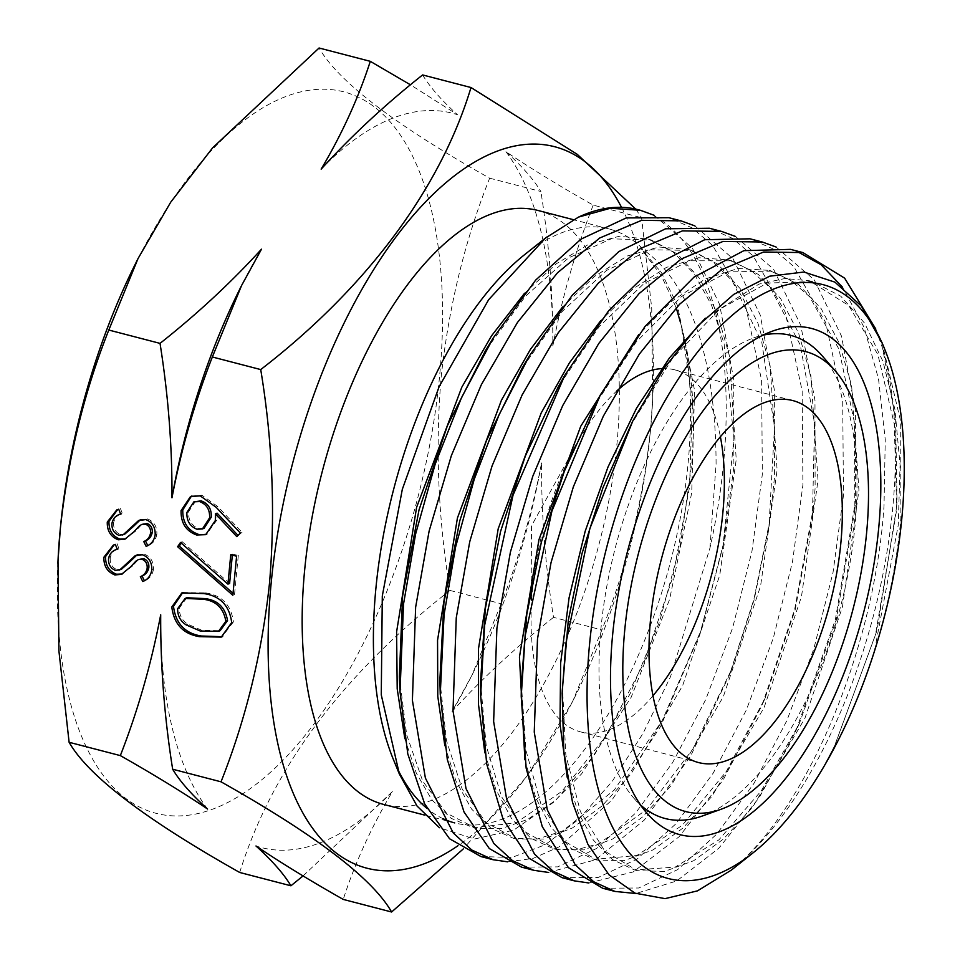 <?xml version="1.0" encoding="UTF-8"?>
<svg xmlns="http://www.w3.org/2000/svg" width="960" height="960" viewBox="0 0 960 960"><rect width="100%" height="100%" fill="white"/><g stroke="black" fill="none" stroke-linecap="round" stroke-linejoin="round"><path stroke-width="0.72" stroke-dasharray="4.8 3.6" d="M652.98 695.724A187.032 87.228 -75.4 0 1 580.608 731.88A187.032 87.228 -75.4 0 1 531.048 618.42A187.032 87.228 -75.4 0 1 532.584 588.804A187.032 87.228 -75.4 0 1 576.228 444.78A187.032 87.228 -75.4 0 1 616.452 391.284M822.156 355.8A249.6 116.412 -75.4 0 1 854.94 526.344A249.6 116.412 -75.4 0 1 702.408 815.976M640.596 805.02A249.6 116.412 -75.4 0 1 633.828 798.132A249.6 116.412 -75.4 0 1 601.044 627.588A249.6 116.412 -75.4 0 1 753.576 337.956A249.6 116.412 -75.4 0 1 762.84 335.244M621.516 207.336A372.732 173.832 -75.4 0 1 652.632 400.392A372.732 173.832 -75.4 0 1 650.34 431.844A372.732 173.832 -75.4 0 1 576.132 694.416A372.732 173.832 -75.4 0 1 458.004 845.7M635.748 209.124L641.58 217.716L651.72 308.292L652.704 399.072L650.364 431.292C642.924 500.904 626.772 567.132 601.884 629.952L572.652 701.436L527.532 775.512L463.14 849.06M134.556 265.584A372.732 173.832 -75.4 0 1 351.216 94.164A372.732 173.832 -75.4 0 1 439.512 376.98A372.732 173.832 -75.4 0 1 225.216 803.772A372.732 173.832 -75.4 0 1 57.876 563.244M239.688 872.472C271.992 768.9 342.084 674.88 449.964 590.424C438.096 518.04 435.168 446.844 441.18 376.86C448.824 306.396 464.976 240.168 489.648 178.188C395.328 125.112 338.472 81.72 319.068 48M875.82 329.064L882.684 348.588L895.632 419.424L897 500.304L896.208 512.58L875.472 634.872L834.48 746.076L823.02 767.964C843.528 733.044 860.688 693.936 874.512 650.652C888.048 606.828 896.844 562.716 900.888 518.316L900.708 421.464L882.036 342.66M882.684 348.588A332.796 155.208 -75.4 0 1 892.704 508.284A332.796 155.208 -75.4 0 1 731.472 870.024C806.784 809.328 874.392 650.16 884.016 506.028L885.252 439.512L878.532 378.972L864.084 327.372L842.604 287.304M796.656 251.22L790.56 249.372M776.052 246.996L814.224 279.804L841.44 336.012L855.6 411.024L855.588 500.796L835.32 619.836L795.54 731.784L759.324 797.424L718.896 848.172L676.656 881.004L635.808 893.508M602.676 888.24L638.748 888L677.568 869.664L716.724 834.132L753.948 783.42L786.864 720.6L813.768 649.032L833.028 572.46L843.456 495.48L842.712 401.352L825.684 322.584L793.848 266.628L773.112 248.928L750 238.812M735.48 236.448L773.568 269.208L800.784 325.344L814.968 400.344L815.124 488.1L813.264 508.356L794.652 609.468L761.952 705.468L723.312 779.7L679.212 836.652L633.18 871.944L588.9 882.984M562.104 877.68L598.224 877.452L637.044 859.08L676.2 823.548L713.256 773.04L746.28 710.124L773.256 638.292L792.492 561.828L802.908 484.92L802.152 390.78L785.136 312.012L753.288 256.068L732.672 238.44L709.428 228.252M694.872 225.888L733.02 258.732L760.2 314.964L774.36 389.928L774.48 477.528L769.776 520.668L753.912 599.256L729.564 674.724L690.36 756.552L644.244 820.104L595.428 859.86L548.304 872.412M521.532 867.12L557.772 866.868L596.508 848.484L635.508 813.144L672.66 762.54L705.708 699.612L732.576 628.104L751.968 551.184L762.336 474.372L761.604 380.232L744.588 301.464L712.716 245.52L692.1 227.88L668.88 217.704M654.264 215.328L692.424 248.184L719.58 304.404L733.728 379.392L733.872 466.956L723.576 543.264L700.152 633.036L660.66 726.36L611.892 800.148L559.032 846.888L532.872 858.48L507.732 861.84M480.984 856.572L512.052 857.424L545.184 844.752L579.048 819.048L612.24 781.308L643.044 733.38L670.476 676.8L709.956 547.992A332.796 155.208 104.6 0 0 723.468 464.256A332.796 155.208 104.6 0 0 638.016 209.676M524.628 254.64A306.84 143.1 -75.4 0 1 609.252 229.008A306.84 143.1 -75.4 0 1 642.288 248.292M709.956 547.992L716.076 464.148C715.932 364.152 692.28 281.172 640.224 247.716L661.32 275.712L676.224 307.764M684.48 341.088A306.84 143.1 -75.4 0 1 688.044 463.74A306.84 143.1 -75.4 0 1 454.716 822.912L424.62 815.088M443.184 818.76A306.84 143.1 -75.4 0 1 426.996 808.428M396.444 766.464A306.84 143.1 -75.4 0 1 393.312 759.288M404.832 738.684L416.256 772.992L431.832 799.836L451.092 818.292L473.388 827.82L516.264 822.756L561.792 791.412L605.7 736.5L643.884 662.952L672.756 577.296L689.508 487.2L692.496 400.644L681.216 325.404C692.028 365.136 695.544 411.252 691.776 463.788L680.712 543.024L659.628 621.468L630.144 693.72L594.336 755.028L554.592 801.576L513.66 830.16L474.408 839.016L439.44 827.712M681.144 325.428A306.84 143.1 -75.4 0 1 684.24 339.828M538.032 210.48A306.84 143.1 -75.4 0 1 616.824 445.2A306.84 143.1 -75.4 0 1 383.484 804.384M681.216 325.404L680.352 322.092M489.648 178.188L540.876 191.52C533.688 179.508 522.048 166.236 505.956 151.704C531.48 168.864 560.568 186.672 593.196 205.128L641.58 217.716M422.616 74.94C429.816 86.952 441.456 100.224 457.548 114.756L410.46 84.816M449.964 590.424L501.192 603.756C518.772 558.612 532.236 511.668 541.56 462.936C541.32 514.5 545.304 565.98 553.512 617.364L601.884 629.952M593.196 205.128C575.616 250.272 562.152 297.216 552.828 345.948C553.068 294.384 549.096 242.904 540.876 191.52M303.072 875.916L392.376 791.604C371.232 827.364 354.852 863.304 343.236 899.412M553.512 617.364C515.724 647.304 481.896 678.708 452.052 711.564L471.948 675.24L501.192 603.756M661.572 368.628A187.032 87.228 -75.4 0 1 674.808 369.864A187.032 87.228 -75.4 0 1 720.384 436.704M874.512 650.652L898.26 525.156L900.06 464.736L894.9 409.368L882.984 361.428L864.636 323.208L840.756 296.172L812.28 281.532L767.256 283.08L719.304 309.432L672.312 358.644L630.108 426.192M562.404 685.104L565.812 754.872L580.392 811.584L604.872 851.16L637.368 870.684L664.584 871.416L693.624 860.748L723.372 839.112L752.592 807.252L804.948 718.212L842.424 606.948L858.936 490.2L851.616 385.524L839.088 342.792L821.184 308.664L798.504 284.484L771.864 271.14L728.304 271.908L681.852 296.232L636.06 342.156L594.408 405.912M521.352 683.844L525.972 750.432L540.996 804.264L565.248 841.704L597.012 860.076L624.168 860.652L653.148 849.852L682.788 828.168L711.912 796.38L764.1 707.556L801.468 596.664L818.028 480.264L810.9 375.804L798.54 333.012L780.78 298.824L758.292 274.404L731.82 260.808L689.532 260.772L644.304 283.224L599.448 326.328L558.252 386.892M480.528 682.236L486.204 745.692L501.588 796.788L525.624 832.14L556.632 849.516L583.752 849.864L612.66 839.004L642.228 817.212L671.268 785.436L723.3 696.744L760.548 586.152L777.108 470.064L770.112 365.736L757.872 322.98L740.244 288.708L717.864 264.228L691.56 250.38L650.46 249.792L606.48 270.468L562.656 310.98L522.012 368.364M439.872 680.112L446.508 740.736L462.264 789.276L486.132 822.696L516.528 839.004L543.636 839.04L572.496 827.928L601.944 806.04L630.888 774.144L682.656 685.572L719.736 575.244L736.236 459.516L729.324 355.464L717.132 312.804L699.636 278.508L677.388 253.956L651.228 239.988L611.256 238.824L568.428 257.976L525.576 296.136L485.484 350.616M399.348 676.824L406.728 734.988L422.784 781.284L446.448 813.072L476.268 828.432L501.192 828.684L527.664 819.396L554.784 800.928L581.652 773.796L631.14 697.32L669.552 599.532L691.716 492.78L694.572 390.432L677.448 305.376L661.464 272.688L640.224 247.716M823.02 767.964L834.804 745.464L877.056 630.336L896.64 506.868L894.24 423.84L877.908 354.612L848.772 305.568L809.436 280.788L784.908 278.52L758.94 284.124L705.36 318.168M567.216 777.372L578.208 812.496L593.436 840.192L612.42 859.524L634.512 869.976L675.264 867.06L718.812 839.928L761.412 790.668L799.428 723.36L836.16 620.016L854.856 509.976L854.448 422.52L838.92 349.092L809.58 296.688L790.488 280.068L769.02 270.36L738.12 268.476L705.204 279L671.58 301.368L638.616 334.752M524.892 759.708L535.704 797.664L551.256 827.592L570.972 848.424L594.156 859.392L636.852 855.516L682.392 825.216L726.48 771.192L765.036 698.28L795.228 609.624L812.424 516.144L814.56 423.588L800.28 344.988L770.784 288.552L751.212 270.504L728.988 260.004L698.7 257.712L666.396 267.396L633.336 288.672L600.78 320.592M484.872 752.856L495.864 789.528L511.428 818.316L530.94 838.332L553.764 848.844L575.688 849.984L598.932 843.672L646.968 809.268L692.832 749.1L731.772 669.06L754.272 599.316L768.936 526.608L774.492 427.632L761.844 342.468L732.216 280.776L711.936 261.06L688.728 249.552L658.98 247.008L627.252 255.996L594.72 276.264L562.608 306.936M444.828 745.68L456.036 781.236L471.624 809.1L491.064 828.324L513.648 838.38L537.36 839.004L562.524 831L614.112 790.176L662.268 720.516L701.184 629.952L722.964 546.468L733.944 438.6L724.104 343.68L711.552 305.112L694.392 274.164L673.116 251.952L648.408 239.136L619.26 236.268L588.132 244.644L556.2 263.844L524.58 293.232M207.576 809.04A379.392 176.94 -75.4 0 1 160.704 614.796M239.34 290.04A379.392 176.94 -75.4 0 1 261.492 249.18M392.376 791.604A379.392 176.94 -75.4 0 1 255.984 845.988M541.56 462.936A379.392 176.94 -75.4 0 1 474.192 670.704A379.392 176.94 -75.4 0 1 452.052 711.564M505.956 151.704A379.392 176.94 -75.4 0 1 552.828 345.948M321.156 169.14A379.392 176.94 -75.4 0 1 457.548 114.756M191.436 496.116L201.984 495.228L217.848 506.628L242.028 532.344L240.336 533.016M242.028 532.344L236.82 536.592M217.104 513.156L217.02 519.876L215.328 520.548M217.02 519.876L206.544 534.276M201.984 495.228L200.292 495.9M195.612 501.132L188.592 511.764C188.22 520.02 191.544 525.612 198.564 528.54L204.096 528.276M198.564 528.54L196.872 529.212M188.592 511.764L186.9 512.436M232.344 555.12L232.452 554.04L230.76 554.712M232.452 554.04L238.296 555.552L236.604 556.236M238.296 555.552L234.528 594.612L232.836 595.284M234.528 594.612L233.028 593.292M181.284 543.108L182.208 541.752L180.516 542.436M182.208 541.752L229.62 583.452M182.712 592.596L205.476 592.896L203.784 593.568M205.476 592.896C221.832 595.224 231.132 604.896 233.4 621.912L231.708 622.584M233.4 621.912L222.168 636.708M186.828 597.756L179.328 608.028C179.232 615.036 182.052 620.424 187.8 624.192L201.888 630.324L220.14 630.708M201.888 630.324L200.196 630.996M187.8 624.192L186.108 624.876M179.328 608.028L177.636 608.712M117.624 509.592L118.728 509.208M120.42 508.536L122.316 513.432L120.624 514.104M111.948 523.272L113.64 522.6C114.816 517.644 117.708 514.584 122.316 513.432L119.652 514.476M113.64 522.6C113.268 528.408 115.524 532.404 120.408 534.552L118.716 535.236M120.408 534.552L125.064 533.904M140.82 519.612L147.42 518.904L145.728 519.576M147.42 518.904C154.008 521.424 157.152 526.524 156.864 534.18L155.16 534.852M156.864 534.18C155.832 539.952 152.832 543.792 147.84 545.7L146.148 546.372M143.496 523.716L139.272 525.996M140.964 525.324L135.768 530.964L134.076 531.636M135.768 530.964L125.604 538.896M114.24 544.74L115.344 544.368M117.036 543.684L118.932 548.58L117.24 549.252M108.564 558.432L110.256 557.748C111.432 552.792 114.312 549.732 118.932 548.58L116.268 549.636M110.256 557.748C109.884 563.568 112.14 567.552 117.024 569.712L115.332 570.384M117.024 569.712L121.68 569.052M137.436 554.76L144.036 554.052L142.344 554.724M144.036 554.052C150.624 556.584 153.768 561.672 153.468 569.328L151.776 570M153.468 569.328C152.448 575.1 149.448 578.94 144.456 580.848L142.764 581.52M140.112 558.876L135.888 561.144M137.58 560.472L132.384 566.112L130.692 566.796M132.384 566.112L122.22 574.044M217.848 506.628L216.156 507.3M698.556 762.564L580.608 731.88M572.064 452.328L531.504 525.84L531.204 587.544M531.156 595.752L531.048 618.42M633.828 798.132L647.004 813.288M652.632 400.392L652.704 399.072M609.252 229.008L573.36 219.672M576.132 694.416L572.652 701.436M753.576 337.956L772.464 331.14M792.756 400.56L674.808 369.864M812.28 281.532L809.436 280.788M637.368 870.684L634.512 869.976M771.864 271.14L769.02 270.36M597.012 860.076L594.156 859.392M731.82 260.808L728.988 260.004M556.632 849.516L553.764 848.844M691.56 250.38L688.728 249.552M516.528 839.004L513.648 838.38M651.228 239.988L648.408 239.136M476.268 828.432L473.388 827.82M834.78 745.476L834.48 746.076M896.64 506.868L897 500.304M799.428 723.36L795.54 731.784M854.856 509.976L855.588 500.796M765.036 698.28L761.952 705.468M812.424 516.144L813.264 508.356M731.772 669.06L729.564 674.724M768.936 526.608L769.776 520.668M701.184 629.952L700.152 633.036M722.964 546.468L723.576 543.264M562.152 693.072L562.212 691.224M474.192 670.704L471.948 675.24M205.704 534.648L207.396 533.964M190.56 496.44L192.252 495.768M181.86 592.908L183.552 592.236M221.292 637.08L222.996 636.408M116.772 509.904L118.464 509.232M139.98 519.9L141.672 519.228M124.752 539.268L126.444 538.596M113.388 545.064L115.08 544.38M136.596 555.06L138.288 554.376M121.368 574.416L123.06 573.744"/><path stroke-width="1.44" d="M720.384 436.704A187.032 87.228 -75.4 0 1 722.832 512.94A187.032 87.228 -75.4 0 1 652.98 695.724M840.792 543.636A187.032 87.228 -75.4 0 1 698.556 762.564A187.032 87.228 -75.4 0 1 650.532 619.488A187.032 87.228 -75.4 0 1 792.756 400.56A187.032 87.228 -75.4 0 1 840.792 543.636M878.664 528.528A261.516 121.956 -75.4 0 1 783.912 780.576A261.516 121.956 -75.4 0 1 647.004 813.288A261.516 121.956 -75.4 0 1 612.648 634.596A261.516 121.956 -75.4 0 1 772.464 331.14A261.516 121.956 -75.4 0 1 878.664 528.528M721.296 809.172A237.684 110.856 -75.4 0 1 624.768 629.772A237.684 110.856 -75.4 0 1 710.88 400.68A237.684 110.856 -75.4 0 1 835.332 370.956A237.684 110.856 -75.4 0 1 866.556 533.364A237.684 110.856 -75.4 0 1 721.296 809.172L702.408 815.976A249.6 116.412 -75.4 0 1 640.596 805.02M762.84 335.244A249.6 116.412 -75.4 0 1 822.156 355.8L835.332 370.956M458.004 845.7A372.732 173.832 -75.4 0 1 271.176 583.02A372.732 173.832 -75.4 0 1 422.016 205.62A372.732 173.832 -75.4 0 1 621.516 207.336M410.46 84.816L370.296 61.332L319.068 48L212.628 147.828L170.688 202.224L138.036 258.564L108.804 330.048C84.132 392.028 67.968 458.244 60.324 528.708L57.996 560.928L58.92 651.024L69.108 742.284L120.336 755.604C153.432 774.36 182.52 792.168 207.576 809.04C191.304 794.292 179.664 781.02 172.656 769.224L221.028 781.812C245.916 718.992 262.068 652.764 269.508 583.14C275.472 512.244 272.556 441.048 260.724 369.576C366.192 288.228 440.4 188.916 471 87.528L577.236 154.332L635.748 209.124M57.876 563.244A372.732 173.832 -75.4 0 1 58.056 559.608A372.732 173.832 -75.4 0 1 60.348 528.156A372.732 173.832 -75.4 0 1 134.556 265.584L138.036 258.564M589.596 643.788A306.84 143.1 -75.4 0 1 719.772 326.88A306.84 143.1 -75.4 0 1 884.328 348.24A306.84 143.1 -75.4 0 1 901.728 519.336A306.84 143.1 -75.4 0 1 823.092 767.916A306.84 143.1 -75.4 0 1 753.012 852.888A306.84 143.1 -75.4 0 1 589.596 643.788M884.328 348.24L882.036 342.66L861.336 306.012L834.924 282.132L803.88 272.028L769.74 276.18L733.776 294.372L698.124 325.572L663.9 368.508L632.856 420.852L589.872 528.54L565.86 643.44L562.152 693.072L563.82 751.416L572.508 802.296L587.796 844.092L608.988 874.8L635.064 893.184L665.076 898.632L697.512 890.856L731.472 870.024M842.604 287.304L821.184 264.792L796.656 251.22M802.896 252.576L790.56 249.372L743.88 250.668L694.068 277.068L644.976 326.508L600.288 395.04L551.916 511.08L525.192 635.736L521.22 696.228L526.152 768.192L542.28 826.68L568.404 867.66L602.676 888.24L614.964 891.432L593.724 881.772L575.136 864.684L547.284 809.808L534.252 732.072L537.492 638.928L551.028 562.62L573.312 486.96L603.312 416.22L639.384 354.036L679.62 304.212L721.704 269.628L763.536 252.024L802.896 252.576L844.608 278.136L875.82 329.064M588.9 882.984L574.32 880.86L553.188 871.26L534.504 854.1L506.652 799.2L493.632 721.488L496.896 628.368L510.408 552.096L532.752 476.34L562.716 405.588L598.764 343.488L639.048 293.628L681.168 259.008L722.952 241.464L762.252 241.992L776.052 246.996M762.252 242.004L750 238.812L704.712 239.712L656.46 264.312L608.652 310.704L564.78 375.348L513.036 495.192L484.644 625.188L480.636 695.508L486.684 763.908L503.124 819.36L528.876 858.132L562.104 877.68L574.32 880.86M548.304 872.412L533.712 870.3L512.532 860.652L493.848 843.516L466.02 788.616L453.012 710.88L456.264 617.796L469.74 541.74L492.048 466.008L522.12 394.968L558.168 332.892L598.332 283.152L640.572 248.412L682.464 230.868L721.62 231.432L735.48 236.448M721.62 231.432L709.428 228.252L665.556 228.792L618.864 251.58L572.388 295.032L529.176 356.22L499.008 414.936L474.216 479.316L455.592 547.032L444.084 614.628L440.256 694.248L447.288 759.444L464.016 811.956L489.3 848.532L521.532 867.12L533.712 870.288M507.732 861.84L493.092 859.728L471.816 850.032L453.24 832.944L425.388 778.056L412.392 700.332L415.632 607.224L429.108 531.12L451.368 455.604L481.38 384.624L517.452 322.476L557.52 272.772L599.76 237.984L641.676 220.32L681.012 220.86L694.872 225.888M681.012 220.86L668.868 217.704L626.292 217.908L580.992 239.148L535.716 280.032L493.248 337.956L461.46 397.776L435.228 464.004L415.608 534.036L403.524 604.068L400.02 691.74L407.784 753.924L424.704 803.952L449.58 838.776L480.984 856.572L493.092 859.728M640.38 210.288L638.016 209.676A332.796 155.208 104.6 0 0 578.556 217.08L610.368 208.26L640.38 210.288L654.264 215.328M635.808 893.508L614.964 891.432M439.44 827.712L417.048 806.028L399.348 774L393.312 759.288A306.84 143.1 -75.4 0 1 375.912 588.192A306.84 143.1 -75.4 0 1 524.628 254.64L545.46 238.08L578.556 217.08M399.348 774L381.264 694.86L382.296 596.004L402.324 489.288L439.128 386.664L488.64 299.724L545.46 238.08M454.716 822.912A306.84 143.1 -75.4 0 1 443.184 818.76M426.996 808.428A306.84 143.1 -75.4 0 1 396.444 766.464M684.24 339.828A306.84 143.1 -75.4 0 1 684.48 341.088M424.62 815.088L383.484 804.384A306.84 143.1 -75.4 0 1 304.692 569.652A306.84 143.1 -75.4 0 1 538.032 210.48L573.36 219.672M680.352 322.092L676.224 307.764M227.928 584.136L230.76 554.712L236.604 556.236L232.836 595.284L177.612 546.72L180.516 542.436L227.928 584.136L229.62 583.452L232.344 555.12M200.292 495.9L216.156 507.3L240.336 533.016L236.82 536.592L215.412 513.84L215.328 520.548L205.704 534.648L196.632 534.984C185.964 531.072 180.78 522.948 181.092 510.612L190.56 496.44L200.292 495.9M108.804 330.048L160.032 343.38C168.276 395.244 172.26 446.724 171.972 497.808C181.428 448.632 194.892 401.7 212.352 356.988L260.724 369.576M172.656 769.224C164.412 717.36 160.428 665.88 160.704 614.796C151.26 663.96 137.796 710.904 120.336 755.604M199.62 636.696C183.24 634.056 173.964 624.156 171.804 606.996L181.86 592.908L203.784 593.568C220.14 595.896 229.44 605.568 231.708 622.584L221.292 637.08L199.62 636.696L201.324 636.012C184.932 633.384 175.656 623.484 173.496 606.324L171.804 606.996M120.624 514.104C116.004 515.256 113.124 518.316 111.948 523.272C111.576 529.092 113.832 533.076 118.716 535.236L123.372 534.576L138.516 520.608L145.728 519.576C152.316 522.108 155.46 527.196 155.16 534.852C154.14 540.624 151.14 544.464 146.148 546.372L143.736 541.524C147.42 540.108 149.688 537.3 150.54 533.124C150.876 528.756 149.184 525.768 145.488 524.184L141.804 524.4L139.272 525.996L134.076 531.636L124.752 539.268L118.212 539.772C110.664 536.748 107.016 530.844 107.28 522.06L116.772 509.904L118.728 509.208L120.624 514.104L119.652 514.476L121.344 513.804M125.064 533.904L122.484 534.972L125.064 533.904L133.212 526.644L140.208 519.936L138.516 520.608M117.24 549.252C112.62 550.416 109.74 553.464 108.564 558.432C108.192 564.24 110.448 568.224 115.332 570.384L119.988 569.724L135.132 555.756L142.344 554.724C148.932 557.256 152.076 562.344 151.776 570C150.756 575.772 147.756 579.612 142.764 581.52L140.352 576.672C144.036 575.256 146.304 572.46 147.156 568.284C147.492 563.904 145.8 560.916 142.104 559.332L138.42 559.548L135.888 561.144L130.692 566.796L121.368 574.416L114.828 574.92C107.28 571.896 103.632 565.992 103.896 557.208L113.388 545.064L115.344 544.368L117.24 549.252L116.268 549.636L117.96 548.952M121.68 569.052L119.1 570.12L121.68 569.052L129.828 561.792L136.824 555.084L135.132 555.756M69.108 742.284C88.224 775.776 145.08 819.18 239.688 872.472L290.916 885.792L303.072 875.916M370.296 61.332C358.416 98.016 342.036 133.944 321.156 169.14C351.552 135.78 385.368 104.388 422.616 74.94L471 87.528M212.352 356.988L241.584 285.504L261.492 249.18C231.096 282.54 197.28 313.932 160.032 343.38M463.14 849.06L391.608 912C372.504 878.496 315.636 835.104 221.028 781.812M290.916 885.792C283.908 874.008 272.268 860.736 255.984 845.988C281.052 862.86 310.14 880.668 343.236 899.412L391.608 912M616.452 391.284A187.032 87.228 -75.4 0 1 661.572 368.628M632.856 420.852L603.012 487.548L582.048 553.38L568.296 620.388L562.212 691.224M600.288 395.04L594.408 405.912L564.324 471.288L541.344 542.208L526.776 614.52L521.352 683.844L521.22 696.228M564.78 375.348L558.252 386.892L525.408 455.82L500.556 531.48L485.316 608.688L480.528 682.236L480.636 695.508M529.176 356.22L522.012 368.364L486.444 440.58L459.792 520.74L443.904 602.676L439.872 680.112L440.256 694.248M493.248 337.956L485.484 350.616L447.408 425.676L419.04 509.856L402.6 595.992L399.348 676.824L400.02 691.74M705.36 318.168L669.564 357.768L636.576 408.156L608.016 466.98L585.18 531.24L569.1 597.708L560.64 663.036L559.992 723.96L567.216 777.372M638.616 334.752L580.728 426.264L538.944 539.688L519.444 657.036L524.892 759.708M600.78 320.592L569.436 362.844L541.164 413.04L498.192 528.792L478.488 648.684L478.416 703.908L484.872 752.856M562.608 306.936L530.472 349.332L501.456 400.176L457.416 518.028L437.556 640.212L437.784 696.312L444.828 745.68M524.58 293.232L491.58 335.772L461.784 387.252L416.604 507.324L396.6 631.884L397.2 688.812L404.832 738.684M171.972 497.808A379.392 176.94 -75.4 0 1 239.34 290.04L241.584 285.504M238.008 535.38L217.104 513.156L215.412 513.84M206.544 534.276L196.632 534.984M198.324 534.312C187.656 530.4 182.472 522.276 182.784 509.94L181.092 510.612M182.784 509.94L191.436 496.116M202.404 528.96L204.096 528.276L211.284 517.164C211.668 508.98 208.32 503.556 201.228 500.868L193.92 501.804L186.9 512.436C186.528 520.692 189.852 526.284 196.872 529.212L202.404 528.96L209.592 517.836C209.976 509.664 206.628 504.228 199.536 501.552L193.92 501.804M211.284 517.164L209.592 517.836M201.228 500.868L199.536 501.552M233.028 593.292L179.304 546.048L177.612 546.72M179.304 546.048L181.284 543.108M173.496 606.324L182.712 592.596M222.168 636.708L201.324 636.012M218.448 631.38L220.14 630.708L227.544 620.58C225.276 607.452 217.74 600.12 204.948 598.596L186.828 597.756L185.136 598.428L177.636 608.712C177.54 615.708 180.36 621.096 186.108 624.876L200.196 630.996L218.448 631.38L225.852 621.252C223.572 608.124 216.048 600.792 203.256 599.268L185.136 598.428M227.544 620.58L225.852 621.252M125.604 538.896L119.904 539.1C112.356 536.076 108.708 530.172 108.972 521.388L107.28 522.06M108.972 521.388L117.624 509.592M140.208 519.936L140.82 519.612M147.744 545.52L145.428 540.852L143.736 541.524M145.428 540.852C149.112 539.424 151.38 536.628 152.232 532.452L150.54 533.124M152.232 532.452C152.568 528.072 150.876 525.096 147.18 523.512L145.488 524.184M147.18 523.512L141.804 524.4M119.904 539.1L118.212 539.772M122.22 574.044L116.52 574.248C108.972 571.224 105.324 565.32 105.588 556.536L103.896 557.208M105.588 556.536L114.24 544.74M136.824 555.084L137.436 554.76M144.36 580.668L142.044 576L140.352 576.672M142.044 576C145.728 574.584 147.996 571.776 148.848 567.6L147.156 568.284M148.848 567.6C149.184 563.232 147.492 560.244 143.796 558.66L142.104 559.332M143.796 558.66L138.42 559.548M116.52 574.248L114.828 574.92M204.948 598.596L203.256 599.268M133.212 526.644L131.52 527.316M129.828 561.792L128.136 562.464M531.204 587.544L531.156 595.752M753.012 852.888L731.412 870.06M58.056 559.608L57.984 560.928M572.064 452.328L576.228 444.78"/></g></svg>
